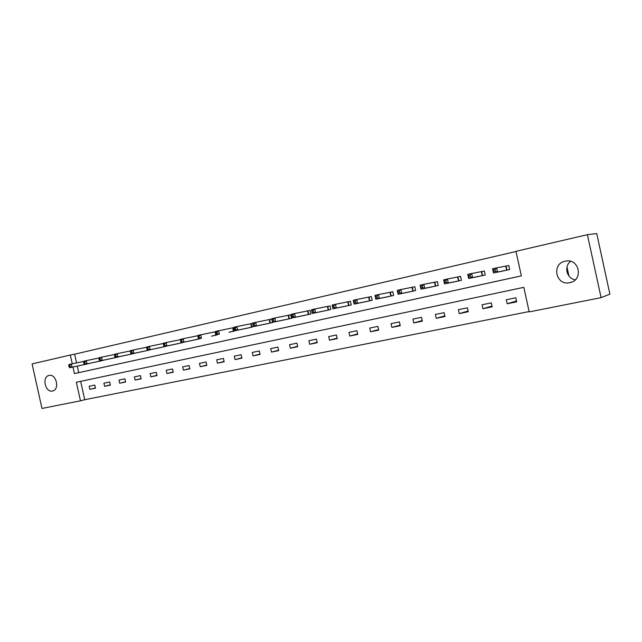 <?xml version="1.0" encoding="UTF-8"?>
<svg xmlns="http://www.w3.org/2000/svg" width="642" height="642" viewBox="0 0 642 642"><rect width="100%" height="100%" fill="white"/><g stroke="black" fill="none" stroke-linecap="round" stroke-linejoin="round"><path stroke-width="0.96" d="M49.049 375.45L49.201 375.418C56.464 373.668 59.891 389.879 52.5 391.01L52.451 391.018C45.197 392.824 41.682 376.702 49.049 375.45M565.137 261.206L565.738 261.085C579.469 258.245 583.634 280.377 569.807 282.681L569.59 282.721C555.82 285.842 551.245 263.75 565.137 261.206M77.281 366.092L78.733 372.641L521.328 275.859L515.975 251.311L587.398 234.683L596.723 233.552L609.9 294.156L601.089 297.647L529.185 311.9L523.832 287.343L76.35 382.263L80.459 400.817L41.971 408.448L32.1 363.926L70.323 355.034L72.265 363.821M80.659 381.348L84.728 399.709L529.112 311.563M84.728 399.709L80.459 400.817M568.908 275.932L566.974 267.04M515.823 297.784L506.313 299.758L507.188 303.77L516.706 301.82L515.823 297.784M491.291 302.872L482.03 304.79L482.896 308.754L492.165 306.852L491.291 302.872M467.408 307.823L458.396 309.693L459.247 313.601L468.267 311.747L467.408 307.823M444.152 312.646L435.372 314.468L436.215 318.32L445.002 316.522L444.152 312.646M421.497 317.341L412.934 319.114L413.769 322.926L422.332 321.169L421.497 317.341M399.42 321.923L391.074 323.648L391.901 327.412L400.247 325.695L399.42 321.923M377.889 326.385L369.76 328.07L370.57 331.778L378.708 330.108L377.889 326.385M356.904 330.734L348.967 332.379L349.77 336.047L357.714 334.418L356.904 330.734M336.424 334.98L328.688 336.585L329.482 340.204L337.227 338.615L336.424 334.98M316.45 339.12L308.89 340.685L309.677 344.264L317.236 342.716L316.45 339.12M296.949 343.165L289.574 344.69L290.353 348.229L297.728 346.712L296.949 343.165M277.914 347.113L270.707 348.606L271.478 352.097L278.684 350.62L277.914 347.113M259.32 350.965L252.282 352.426L253.044 355.877L260.082 354.432L259.32 350.965M241.151 354.729L234.282 356.158L235.028 359.568L241.906 358.164L241.151 354.729M223.408 358.413L216.683 359.809L217.429 363.179L224.154 361.799L223.408 358.413M206.058 362.008L199.485 363.372L200.224 366.71L206.796 365.362L206.058 362.008M189.093 365.523L182.673 366.855L183.403 370.153L189.823 368.837L189.093 365.523M172.513 368.965L166.23 370.265L166.952 373.532L173.236 372.24L172.513 368.965M156.287 372.328L150.14 373.604L150.854 376.83L157.001 375.57L156.287 372.328M140.413 375.618L134.403 376.862L135.109 380.056L141.128 378.82L140.413 375.618M124.885 378.836L118.995 380.056L119.693 383.218L125.583 382.006L124.885 378.836M109.678 381.99L103.916 383.186L104.606 386.307L110.376 385.128L109.678 381.99M94.791 385.08L89.15 386.251L89.84 389.341L95.481 388.185L94.791 385.08M516.024 251.503L74.641 354.183L76.575 362.923M500.166 271.59L509.66 269.528L508.785 265.491L506.217 266.069M475.963 276.999L485.208 274.993L484.341 271.012L481.837 271.574M452.401 282.271L461.405 280.321L460.547 276.389L458.115 276.935M429.45 287.407L438.221 285.497L437.371 281.621L435.003 282.159M407.092 292.415L415.639 290.545L414.796 286.717L412.485 287.239M385.296 297.286L393.626 295.472L392.8 291.693L390.545 292.198M364.054 302.037L372.167 300.263L371.349 296.532L369.158 297.029M343.326 306.675L351.246 304.942L350.436 301.258L348.301 301.74M323.111 311.193L330.839 309.508L330.036 305.865L327.95 306.338M303.385 315.607L310.921 313.954L310.134 310.359L308.096 310.824M284.125 319.917L291.484 318.304L290.706 314.749L288.715 315.198M265.323 324.122L272.505 322.541L271.735 319.034L269.792 319.475M252.667 323.343L251.311 323.648M253.935 326.505L246.953 328.231M215.76 332.452L216.065 333.856L217.229 333.591L216.916 332.187L215.76 332.452L215.696 331.384L233.263 327.725M235.831 330.566L229.009 332.243M197.897 336.472L198.201 337.861L199.333 337.612L199.028 336.223L197.897 336.472L197.872 335.413L215.616 331.713M218.144 334.53L211.475 336.167M200.85 338.406L194.333 339.995M183.949 342.186L177.577 343.767M167.418 345.894L161.182 347.41M151.247 349.513L145.148 350.997M135.43 353.052L129.459 354.504M119.95 356.519L114.107 357.955M104.798 359.913L99.077 361.294M89.96 363.236L84.359 364.584M587.398 234.683L601.089 297.647M74.641 354.183L70.323 355.034M72.971 367.015L74.432 373.596L521.336 275.875M78.733 372.641L74.432 373.596M516.513 300.954L507.188 303.77M491.989 306.065L482.896 308.754M468.114 311.033L459.247 313.601M444.858 315.864L436.215 318.32M422.203 320.559L413.769 322.926M400.118 325.133L391.901 327.412M378.595 329.587L370.57 331.778M357.602 333.928L349.77 336.047M337.122 338.157L329.482 340.204M317.14 342.282L309.677 344.264M297.639 346.311L290.353 348.229M278.596 350.235L271.478 352.097M260.002 354.071L253.044 355.877M241.833 357.819L235.028 359.568M224.082 361.47L217.429 363.179M206.724 365.049L200.224 366.71M189.759 368.54L183.403 370.153M173.171 371.959L166.952 373.532M156.945 375.297L150.854 376.83M141.063 378.563L135.109 380.056M125.527 381.765L119.693 383.218M110.32 384.887L104.606 386.307M95.433 387.953L89.84 389.341M575.272 279.808C566.701 278.476 563.668 266.558 570.561 261.342M493.746 271.542L495.367 271.181L494.998 269.52L493.385 269.881L493.481 272.922L492.574 268.789L496.619 267.875L497.526 272.015L493.481 272.922L502.726 271.076M508.793 265.531L496.619 267.875L494.998 269.52M507.092 270.105L497.526 272.015L495.367 271.181M492.574 268.789L493.385 269.881M468.853 277.127L470.426 276.774L470.072 275.137L468.491 275.49L468.652 278.476L467.761 274.399L471.693 273.508L472.584 277.593L468.652 278.476L478.459 276.501M484.349 271.052L471.693 273.508L470.072 275.137M482.712 275.554L472.584 277.593L470.426 276.774M467.761 274.399L468.491 275.49M444.633 282.56L446.166 282.215L445.813 280.602L444.28 280.947L444.505 283.876L443.622 279.856L447.45 278.989L448.333 283.018L444.505 283.876L454.833 281.79M460.555 276.429L447.45 278.989L445.813 280.602M458.966 280.859L448.333 283.018L446.166 282.215M443.622 279.856L444.28 280.947M421.072 287.849L422.564 287.52L422.211 285.923L420.719 286.26L421 289.133L420.133 285.16L423.856 284.326L424.723 288.298L421 289.133L431.817 286.934M437.379 281.661L423.856 284.326L422.211 285.923M435.846 286.027L424.723 288.298L422.564 287.52M420.133 285.16L420.719 286.26M398.128 293.001L399.581 292.672L399.236 291.099L397.783 291.428L398.112 294.253L397.262 290.336L400.881 289.518L401.74 293.442L398.112 294.253L409.395 291.941M414.804 286.757L400.881 289.518L399.236 291.099M413.328 291.067L401.74 293.442L399.581 292.672M397.262 290.336L397.783 291.428M375.787 298.016L377.199 297.695L376.854 296.147L375.442 296.46L375.827 299.236L374.984 295.368L378.515 294.574L379.358 298.45L375.827 299.236L387.543 296.829M392.808 291.725L378.515 294.574L376.854 296.147M391.371 295.97L379.358 298.45L377.199 297.695M374.984 295.368L375.442 296.46M354.015 302.896L355.395 302.591L355.058 301.058L353.678 301.371L354.111 304.091L353.277 300.279L356.719 299.501L357.554 303.321L354.111 304.091L366.237 301.588M371.357 296.564L356.719 299.501L355.058 301.058M369.977 300.753L357.554 303.321L355.395 302.591M353.277 300.279L353.678 301.371M332.805 307.654L334.145 307.358L333.816 305.841L332.476 306.146L332.949 308.826L332.123 305.062L335.477 304.3L336.304 308.08L332.949 308.826L345.46 306.234M350.444 301.291L335.477 304.3L333.816 305.841M349.104 305.423L336.304 308.08L334.145 307.358M332.123 305.062L332.476 306.146M312.124 312.301L313.432 312.004L313.103 310.511L311.795 310.808L312.317 313.44L311.506 309.725L314.773 308.987L315.591 312.71L312.317 313.44L325.197 310.768M330.044 305.897L314.773 308.987L313.103 310.511M328.744 309.974L315.591 312.71L313.432 312.004M311.506 309.725L311.795 310.808M291.958 316.827L293.233 316.538L292.913 315.062L291.637 315.35L292.198 317.942L291.388 314.267L294.582 313.545L295.392 317.228L292.198 317.942L305.415 315.19M310.142 310.391L294.582 313.545L292.913 315.062M308.882 314.411L295.392 317.228L293.233 316.538M291.388 314.267L291.637 315.35M271.967 319.78L272.288 321.241L273.532 320.96L273.211 319.499L271.967 319.78L271.775 318.705L274.88 317.999L275.683 321.634L272.569 322.332L286.107 319.507M290.706 314.773L274.88 317.999L273.211 319.499M289.494 318.745L275.683 321.634L273.532 320.96M272.569 322.332L272.288 321.241M252.779 324.106L253.092 325.542L254.312 325.269L253.991 323.833L252.779 324.106L252.627 323.03L255.668 322.348L256.455 325.935L253.413 326.618L267.257 323.72M271.743 319.058L255.668 322.348L253.991 323.833M270.563 322.982L256.455 325.935L254.312 325.269M253.413 326.618L253.092 325.542M234.049 328.327L234.362 329.747L235.542 329.482L235.229 328.062L234.049 328.327L233.937 327.26L236.906 326.585L237.684 330.132L234.723 330.799L248.847 327.837M252.675 323.359L236.906 326.585L235.229 328.062M252.073 327.115L237.684 330.132L235.542 329.482M234.723 330.799L234.362 329.747M234.017 331.152L230.855 331.858M216.916 332.187L218.593 330.726L219.363 334.233L217.229 333.591M216.466 334.883L216.065 333.856M216.362 335.092L213.28 335.782M199.028 336.223L200.705 334.771L201.468 338.238L199.333 337.612M198.635 338.872L198.201 337.861M180.45 340.404L180.747 341.777L181.855 341.528L181.558 340.156L180.45 340.404L180.466 339.345L183.227 338.719L183.981 342.146L181.221 342.764L196.099 339.626M197.88 335.71L183.227 338.719L181.558 340.156M199.116 338.952L183.981 342.146L181.855 341.528M181.221 342.764L180.747 341.777M163.397 344.248L163.702 345.605L164.777 345.364L164.48 344.008L163.397 344.248L163.453 343.189L166.15 342.579L166.896 345.966L164.2 346.576L179.303 343.382M180.458 339.634L166.15 342.579L164.48 344.008M182.248 342.724L166.896 345.966L164.777 345.364M164.2 346.576L163.702 345.605M146.737 348.004L147.034 349.344L148.085 349.112L147.788 347.771L146.737 348.004L146.825 346.953L149.458 346.359L150.204 349.705L147.564 350.291L162.867 347.057M163.437 343.47L149.458 346.359L147.788 347.771M165.756 346.407L150.204 349.705L148.085 349.112M147.564 350.291L147.034 349.344M130.446 351.68L130.735 353.004L131.77 352.771L131.474 351.447L130.446 351.68L130.567 350.628L133.143 350.042L133.873 353.357L131.297 353.935L146.801 350.644M146.801 347.218L133.143 350.042L131.474 351.447M149.618 350.018L133.873 353.357L131.77 352.771M131.297 353.935L130.735 353.004M114.509 355.267L114.798 356.575L115.809 356.35L115.52 355.042L114.509 355.267L114.661 354.224L117.189 353.654L117.911 356.928L115.383 357.49L131.072 354.159M130.535 350.885L117.189 353.654L115.52 355.042M133.833 353.541L117.911 356.928L115.809 356.35M115.383 357.49L114.798 356.575M98.924 358.782L99.213 360.074L100.2 359.857L99.911 358.557L98.924 358.782L99.109 357.738L101.58 357.177L102.295 360.419L99.823 360.973L115.688 357.602M114.629 354.464L101.58 357.177L99.911 358.557M118.385 357L102.295 360.419L100.2 359.857M99.823 360.973L99.213 360.074M83.677 362.216L83.966 363.5L84.929 363.284L84.648 362L83.677 362.216L83.893 361.181L86.309 360.635L87.015 363.837L84.6 364.375L100.625 360.973M99.069 357.979L86.309 360.635L84.648 362M103.266 360.379L87.015 363.837L84.929 363.284M84.6 364.375L83.966 363.5M68.758 365.579L69.039 366.847L69.986 366.638L69.705 365.362L68.758 365.579L68.999 364.544L71.358 364.014L72.064 367.184L69.697 367.714L85.876 364.263M83.845 361.406L71.358 364.014L69.705 365.362M88.46 363.685L72.064 367.184L69.986 366.638M69.697 367.714L69.039 366.847M506.048 266.109L506.931 270.138M505.752 266.165L506.634 270.202M481.677 271.614L482.543 275.587M481.372 271.67L482.238 275.651M457.947 276.975L458.797 280.899M457.634 277.039L458.492 280.963M434.835 282.191L435.677 286.067M434.514 282.255L435.364 286.131M412.316 287.279L413.151 291.099M411.995 287.343L412.83 291.171M390.376 292.238L391.203 296.01M390.047 292.303L390.874 296.082M368.981 297.069L369.8 300.793M368.644 297.134L369.463 300.865M348.125 301.78L348.927 305.456M347.779 301.852L348.59 305.528M327.773 306.37L328.576 310.014M327.428 306.443L328.231 310.086M307.919 310.856L308.706 314.452M307.566 310.929L308.361 314.524M288.539 315.238L289.317 318.785M288.186 315.31L288.964 318.857M269.616 319.507L270.386 323.014M269.255 319.588L270.025 323.095M251.134 323.688L251.897 327.147M250.773 323.761L251.536 327.227M233.078 327.765L233.832 331.192M232.717 327.837L233.471 331.264M215.439 331.745L216.185 335.132M215.07 331.826L215.816 335.212M198.394 338.31L198.563 339.072M569.59 282.721L571.733 282.095"/></g></svg>
